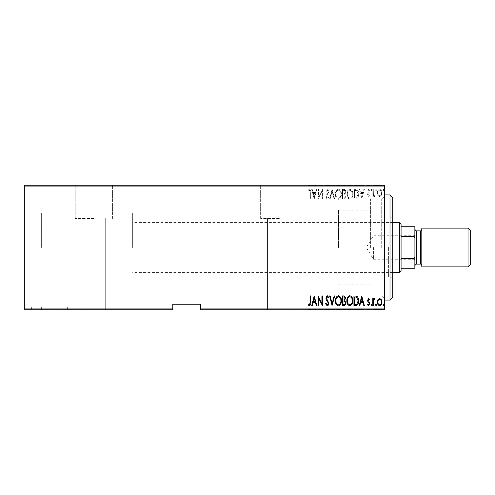 <?xml version="1.0" encoding="UTF-8"?>
<svg xmlns="http://www.w3.org/2000/svg" width="495" height="495" viewBox="0 0 495 495"><rect width="100%" height="100%" fill="white"/><g stroke="black" fill="none" stroke-linecap="round" stroke-linejoin="round"><path stroke-width="0.37" stroke-dasharray="2.48 1.86" d="M313.91 309.759L331.897 309.759L313.91 309.759M313.91 306.993L331.897 306.993L313.91 306.993M49.655 309.759L31.668 309.759L49.655 309.759M49.655 306.993L31.668 306.993L49.655 306.993M384.473 247.5L384.473 194.925L384.473 247.5M381.701 247.5L381.701 199.077L381.701 247.5M279.322 185.241L260.642 185.241L279.322 185.241M279.322 218.444L260.642 218.444L279.322 218.444M93.926 185.241L75.246 185.241L93.926 185.241M93.926 218.444L75.246 218.444L93.926 218.444M370.637 247.5L370.637 199.077L370.637 247.5M41.351 247.5L41.351 212.912L41.351 247.5M279.322 309.759L267.56 309.759L279.322 309.759M93.926 309.759L105.689 309.759L93.926 309.759M382.982 309.759L383.971 309.759L382.982 309.759L382.982 309.208L383.476 309.208L383.476 309.759L383.476 309.208L383.971 309.208L383.971 309.759M375.532 309.759L376.522 309.759L375.532 309.759L375.532 309.208L376.027 309.208L376.027 309.759L376.027 309.208L376.522 309.208L376.522 309.759M370.934 309.759L371.931 309.759L370.934 309.759L370.934 309.208L371.436 309.208L371.436 309.759L371.436 309.208L371.931 309.208L371.931 309.759M361.746 309.759L364.357 309.759L359.265 309.759L361.746 309.759L361.746 309.208L361.87 309.759M346.846 309.759L352.811 309.759L346.846 309.759L346.846 309.208L349.792 309.208L349.792 309.759M335.424 309.759L341.383 309.759L335.424 309.759L335.424 309.208L338.37 309.208L338.37 309.759M325.493 309.208L327.232 309.208L327.232 309.759L325.493 309.759L328.847 309.759L327.22 309.759L327.22 309.208L325.493 309.208L325.493 309.759M314.195 309.759L316.8 309.759L311.708 309.759L314.195 309.759L314.195 309.208L314.319 309.759M310.223 309.759L307.983 309.759L310.223 309.759L310.223 309.208L310.223 309.759M318.149 309.208L322.387 309.208L318.539 309.208L318.539 309.759L322.387 309.759L318.539 309.759L318.539 309.208L318.044 309.208L318.149 309.759M332.071 309.759L334.682 309.759L332.071 309.759L332.071 309.208L329.59 309.208L329.59 309.759M342.503 309.759L345.857 309.759L342.503 309.759L342.503 309.208L342.503 309.759M355.707 309.759L358.646 309.759L355.707 309.759L355.707 309.208L353.925 309.208L353.925 309.759L353.925 309.208L355.088 309.208L355.088 309.759L358.145 309.759L354.42 309.759L355.088 309.759L355.088 309.208L356.914 309.208L356.914 309.759M369.468 309.208L368.676 309.208L368.676 309.759L369.821 309.759L367.333 309.759L369.32 309.759L367.587 309.759L368.695 309.759L368.695 309.208L369.821 309.208L369.468 309.759M372.797 309.759L374.907 309.759L372.797 309.759L372.797 309.208L372.797 309.759M377.982 309.759L381.862 309.759L377.394 309.759L377.982 309.759L377.982 309.208L381.367 309.759L377.889 309.759L379.628 309.759L379.628 309.208L381.274 309.208L381.274 309.759M200.463 309.759L384.473 309.759L384.473 308.93L200.463 308.93L200.463 309.759M377.982 185.241L381.862 185.241L377.394 185.241L377.982 185.241L377.982 185.792L381.367 185.241L377.889 185.241L379.628 185.241L379.628 185.792L381.274 185.792L381.274 185.241M372.797 185.241L374.907 185.241L372.797 185.241L372.797 185.792L372.797 185.241M369.468 185.792L368.676 185.792L368.676 185.241L369.821 185.241L367.333 185.241L369.32 185.241L367.587 185.241L368.695 185.241L368.695 185.792L369.821 185.792L369.468 185.241M355.707 185.241L358.646 185.241L355.707 185.241L355.707 185.792L353.925 185.792L353.925 185.241L353.925 185.792L355.088 185.792L355.088 185.241L358.145 185.241L354.42 185.241L355.088 185.241L355.088 185.792L356.914 185.792L356.914 185.241M342.503 185.241L345.857 185.241L342.503 185.241L342.503 185.792L342.503 185.241M332.071 185.241L334.682 185.241L332.071 185.241L332.071 185.792L329.59 185.792L329.59 185.241M318.149 185.792L322.387 185.792L318.539 185.792L318.539 185.241L322.387 185.241L318.539 185.241L318.539 185.792L318.044 185.792L318.149 185.241M310.223 185.241L307.983 185.241L310.223 185.241L310.223 185.792L310.223 185.241M24.75 186.071L384.473 186.071L384.473 185.241L24.75 185.241L24.75 309.759L172.786 309.759L172.786 308.93L24.75 308.93M314.195 185.241L316.8 185.241L311.708 185.241L314.195 185.241L314.195 185.792L314.319 185.241M325.493 185.792L327.232 185.792L327.232 185.241L325.493 185.241L328.847 185.241L327.22 185.241L327.22 185.792L325.493 185.792L325.493 185.241M335.424 185.241L341.383 185.241L335.424 185.241L335.424 185.792L338.37 185.792L338.37 185.241M346.846 185.241L352.811 185.241L346.846 185.241L346.846 185.792L349.792 185.792L349.792 185.241M361.746 185.241L364.357 185.241L359.265 185.241L361.746 185.241L361.746 185.792L361.87 185.241M370.934 185.241L371.931 185.241L370.934 185.241L370.934 185.792L371.436 185.792L371.436 185.241L371.436 185.792L371.931 185.792L371.931 185.241M375.532 185.241L376.522 185.241L375.532 185.241L375.532 185.792L376.027 185.792L376.027 185.241L376.027 185.792L376.522 185.792L376.522 185.241M382.982 185.241L383.971 185.241L382.982 185.241L382.982 185.792L383.476 185.792L383.476 185.241L383.476 185.792L383.971 185.792L383.971 185.241M200.463 308.93L200.463 304.227L172.786 304.227L172.786 308.93M384.473 186.071L384.473 308.93M377.982 195.42L379.628 196.595L381.274 195.426L381.862 192.908C381.967 191.051 381.224 189.839 379.628 189.269C378.032 189.833 377.289 191.051 377.394 192.908L377.982 195.42L379.628 196.595L381.274 195.426L381.862 192.908C381.967 191.051 381.224 189.839 379.628 189.269C378.032 189.833 377.289 191.051 377.394 192.908L377.982 195.42M372.797 189.393L372.797 196.472L373.298 196.472L373.298 195.426L374.418 196.595L374.907 196.348L374.628 195.599L373.397 194.201L373.298 189.393L372.797 189.393L372.797 196.472L373.298 196.472L373.298 195.426L374.418 196.595L374.907 196.348L373.397 194.201L373.298 189.393L372.797 189.393M368.695 196.595L369.821 195.587L369.468 194.981L368.676 195.723L368.082 194.77L369.617 192.406L369.821 191.311L368.565 189.269L367.333 190.228L367.68 190.878L368.546 190.136L369.32 191.274L367.779 193.644L367.587 194.739L368.695 196.595L369.821 195.587L369.468 194.981L368.676 195.723L368.082 194.77L369.617 192.406L369.821 191.311L368.565 189.269L367.333 190.228L367.68 190.878L368.546 190.136L369.32 191.274L367.779 193.644L367.587 194.739L368.695 196.595M355.707 189.393L353.925 189.393L353.925 199.077L356.914 198.724C358.207 197.505 358.782 195.964 358.646 194.114C358.881 191.565 357.897 189.987 355.707 189.393L353.925 189.393L353.925 199.077L356.914 198.724C358.207 197.505 358.782 195.964 358.646 194.114C358.881 191.565 357.897 189.987 355.707 189.393M342.503 189.393L342.503 199.077L343.592 199.077C344.854 198.866 345.442 198.068 345.361 196.676L344.718 194.615L345.857 192.14C345.937 190.674 345.331 189.758 344.037 189.393L342.503 189.393L342.503 199.077L343.592 199.077C344.854 198.866 345.442 198.068 345.361 196.676L344.718 194.615L345.857 192.14C345.937 190.674 345.331 189.758 344.037 189.393L342.503 189.393M332.071 189.393L329.59 199.077L330.134 199.077L332.133 191.256L334.137 199.077L334.682 199.077L332.195 189.393L329.59 199.077L330.134 199.077L332.133 191.256L334.137 199.077L334.682 199.077L332.071 189.393M318.539 189.393L318.044 189.393L318.044 199.077L321.892 191.441L321.892 199.077L322.387 199.077L322.387 189.393L318.539 197.01L318.539 189.393L318.044 189.393L318.044 199.077L321.892 191.441L321.892 199.077L322.387 199.077L322.387 189.393L318.539 197.01L318.539 189.393M310.223 192.635L310.223 199.077L310.718 199.077L310.718 192.536C311.009 190.952 310.563 189.82 309.375 189.146L307.983 190.259L308.286 191.008L309.412 190.136L310.223 192.635L310.223 199.077L310.718 199.077L310.718 192.536C311.009 190.952 310.563 189.82 309.375 189.146L307.983 190.259L308.286 191.008L309.412 190.136L310.223 192.635M314.195 199.077L316.8 189.393L316.262 189.393L315.464 192.493L313.044 192.493L312.252 189.393L311.708 189.393L314.195 199.077L316.8 189.393L316.262 189.393L315.464 192.493L313.044 192.493L312.252 189.393L311.708 189.393L314.195 199.077M327.22 189.146L325.493 191.262L325.976 191.751L327.232 190.136L328.346 191.775L326.18 195.587L325.865 197.066L327.238 199.324L328.723 197.684L328.253 197.09L327.176 198.334L326.36 197.103L328.847 191.763C328.909 190.433 328.371 189.56 327.22 189.146L325.493 191.262L325.976 191.751L327.232 190.136L328.346 191.775L326.18 195.587L325.865 197.066L327.238 199.324L328.723 197.684L328.253 197.09L327.176 198.334L326.36 197.103L328.847 191.763C328.909 190.433 328.371 189.56 327.22 189.146M335.424 194.189C335.257 196.732 336.235 198.439 338.37 199.324C340.554 198.501 341.556 196.806 341.383 194.238C341.55 191.695 340.56 190 338.413 189.146C336.266 189.975 335.27 191.658 335.424 194.189C335.257 196.732 336.235 198.439 338.37 199.324C340.554 198.501 341.556 196.806 341.383 194.238C341.55 191.695 340.56 190 338.413 189.146C336.266 189.975 335.27 191.658 335.424 194.189M346.846 194.189C346.679 196.732 347.663 198.439 349.792 199.324C351.976 198.501 352.978 196.806 352.811 194.238C352.978 191.695 351.988 190 349.841 189.146C347.688 189.975 346.692 191.658 346.846 194.189C346.679 196.732 347.663 198.439 349.792 199.324C351.976 198.501 352.978 196.806 352.811 194.238C352.978 191.695 351.988 190 349.841 189.146C347.688 189.975 346.692 191.658 346.846 194.189M361.746 199.077L364.357 189.393L363.813 189.393L363.021 192.493L360.601 192.493L359.809 189.393L359.265 189.393L361.746 199.077L364.357 189.393L363.813 189.393L363.021 192.493L360.601 192.493L359.809 189.393L359.265 189.393L361.746 199.077M370.934 190.074L371.436 190.878L371.931 190.074L371.436 189.269L370.934 190.074L371.436 190.878L371.931 190.074L371.436 189.269L370.934 190.074M375.532 190.074L376.027 190.878L376.522 190.074L376.027 189.269L375.532 190.074L376.027 190.878L376.522 190.074L376.027 189.269L375.532 190.074M382.982 190.074L383.476 190.878L383.971 190.074L383.476 189.269L382.982 190.074L383.476 190.878L383.971 190.074L383.476 189.269L382.982 190.074M313.304 193.489L315.21 193.489L314.257 197.208L313.304 193.489L315.21 193.489L314.257 197.208L313.304 193.489M338.394 190.136C340.189 190.785 341.018 192.153 340.888 194.238C341.012 196.305 340.176 197.672 338.394 198.334C336.619 197.647 335.796 196.268 335.919 194.195C335.802 192.14 336.631 190.785 338.394 190.136C340.189 190.785 341.018 192.153 340.888 194.238C341.012 196.305 340.176 197.672 338.394 198.334C336.619 197.647 335.796 196.268 335.919 194.195C335.802 192.14 336.631 190.785 338.394 190.136M344.378 193.873L342.998 193.984L342.998 190.383L343.734 190.383C344.817 190.427 345.355 191.014 345.361 192.14L344.378 193.873L342.998 193.984L342.998 190.383L343.734 190.383C344.817 190.427 345.355 191.014 345.361 192.14L344.378 193.873M344.86 196.657L343.679 198.08L342.998 198.08L342.998 194.981L343.338 194.981C344.365 195.024 344.873 195.581 344.86 196.657L343.679 198.08L342.998 198.08L342.998 194.981L343.338 194.981C344.365 195.024 344.873 195.581 344.86 196.657M349.817 190.136C351.611 190.785 352.44 192.153 352.31 194.238C352.434 196.305 351.599 197.672 349.817 198.334C348.041 197.647 347.218 196.268 347.348 194.195C347.23 192.14 348.053 190.785 349.817 190.136C351.611 190.785 352.44 192.153 352.31 194.238C352.434 196.305 351.599 197.672 349.817 198.334C348.041 197.647 347.218 196.268 347.348 194.195C347.23 192.14 348.053 190.785 349.817 190.136M354.828 198.08L354.42 198.08L354.42 190.383L356.753 190.631L358.145 194.114L356.617 197.808L354.42 198.08L354.42 190.383L356.753 190.631L358.145 194.114L356.617 197.808L354.828 198.08M360.855 193.489L362.767 193.489L361.808 197.208L360.855 193.489L362.767 193.489L361.808 197.208L360.855 193.489M379.628 190.136C380.859 190.556 381.441 191.485 381.367 192.908C381.441 194.331 380.859 195.271 379.628 195.723C378.397 195.271 377.815 194.331 377.889 192.908C377.815 191.485 378.397 190.556 379.628 190.136C380.859 190.556 381.441 191.485 381.367 192.908C381.441 194.331 380.859 195.271 379.628 195.723C378.397 195.271 377.815 194.331 377.889 192.908C377.815 191.485 378.397 190.556 379.628 190.136M310.223 302.365L310.223 295.923L310.718 295.923L310.718 302.464C311.009 304.048 310.563 305.18 309.375 305.854L307.983 304.741L308.286 303.992L309.412 304.864L310.223 302.365M314.195 295.923L316.8 305.607L316.262 305.607L315.464 302.507L313.044 302.507L312.252 305.607L311.708 305.607L314.195 295.923M313.304 301.511L315.21 301.511L314.257 297.792L313.304 301.511M318.539 305.607L318.044 305.607L318.044 295.923L321.892 303.559L321.892 295.923L322.387 295.923L322.387 305.607L318.539 297.99L318.539 305.607M327.22 305.854L325.493 303.738L325.976 303.249L327.232 304.864L328.346 303.225L326.18 299.413L325.865 297.934L327.238 295.676L328.723 297.316L328.253 297.91L327.176 296.666L326.36 297.897L328.847 303.237C328.909 304.567 328.371 305.44 327.22 305.854M332.071 305.607L329.59 295.923L330.134 295.923L332.133 303.744L334.137 295.923L334.682 295.923L332.071 305.607M335.424 300.812C335.257 298.268 336.235 296.561 338.37 295.676C340.554 296.499 341.556 298.194 341.383 300.762C341.55 303.305 340.56 305 338.413 305.854C336.266 305.025 335.27 303.342 335.424 300.812M338.394 304.864C340.189 304.215 341.018 302.847 340.888 300.762C341.012 298.695 340.176 297.328 338.394 296.666C336.619 297.353 335.796 298.733 335.919 300.805C335.802 302.86 336.631 304.215 338.394 304.864M342.503 305.607L342.503 295.923L343.592 295.923C344.854 296.134 345.442 296.932 345.361 298.324L344.718 300.385L345.857 302.86C345.937 304.326 345.331 305.242 344.037 305.607L342.503 305.607M344.378 301.127L342.998 301.016L342.998 304.617L343.734 304.617C344.817 304.574 345.355 303.986 345.361 302.86L344.378 301.127M344.86 298.343L343.679 296.92L342.998 296.92L342.998 300.019L343.338 300.019C344.365 299.976 344.873 299.419 344.86 298.343M346.846 300.812C346.679 298.268 347.663 296.561 349.792 295.676C351.976 296.499 352.978 298.194 352.811 300.762C352.978 303.305 351.988 305 349.841 305.854C347.688 305.025 346.692 303.342 346.846 300.812M349.817 304.864C351.611 304.215 352.44 302.847 352.31 300.762C352.434 298.695 351.599 297.328 349.817 296.666C348.041 297.353 347.218 298.733 347.348 300.805C347.23 302.86 348.053 304.215 349.817 304.864M355.707 305.607L353.925 305.607L353.925 295.923L356.914 296.276C358.207 297.495 358.782 299.036 358.646 300.886C358.881 303.435 357.897 305.013 355.707 305.607M354.828 296.92L354.42 296.92L354.42 304.617L356.753 304.369L358.145 300.886L356.617 297.192L354.828 296.92M361.746 295.923L364.357 305.607L363.813 305.607L363.021 302.507L360.601 302.507L359.809 305.607L359.265 305.607L361.746 295.923M360.855 301.511L362.767 301.511L361.808 297.792L360.855 301.511M368.695 298.405L369.821 299.413L369.468 300.019L368.676 299.277L368.082 300.23L369.617 302.594L369.821 303.689L368.565 305.731L367.333 304.772L367.68 304.122L368.546 304.864L369.32 303.726L367.779 301.356L367.587 300.261L368.695 298.405M370.934 304.926L371.436 304.122L371.931 304.926L371.436 305.731L370.934 304.926M372.797 305.607L372.797 298.528L373.298 298.528L373.298 299.574L374.418 298.405L374.907 298.652L373.397 300.799L373.298 305.607L372.797 305.607M375.532 304.926L376.027 304.122L376.522 304.926L376.027 305.731L375.532 304.926M377.982 299.58L379.628 298.405L381.274 299.574L381.862 302.092C381.967 303.949 381.224 305.161 379.628 305.731C378.032 305.168 377.289 303.949 377.394 302.092L377.982 299.58M379.628 304.864C380.859 304.444 381.441 303.515 381.367 302.092C381.441 300.669 380.859 299.729 379.628 299.277C378.397 299.729 377.815 300.669 377.889 302.092C377.815 303.515 378.397 304.444 379.628 304.864M382.982 304.926L383.476 304.122L383.971 304.926L383.476 305.731L382.982 304.926M309.375 309.208L307.983 309.208L310.718 309.208L310.718 309.759L310.718 309.208L309.375 309.208L309.375 309.759M307.983 309.208L307.983 309.759M308.286 309.208L308.286 309.759M309.035 309.208L309.035 309.759M309.412 309.208L309.412 309.759M314.319 309.208L316.8 309.208L316.8 309.759M316.8 309.208L316.262 309.208L316.262 309.759M316.262 309.208L315.464 309.208L315.464 309.759M315.464 309.208L313.044 309.208L313.044 309.759M313.044 309.208L312.252 309.208L312.252 309.759M312.252 309.208L311.708 309.208L311.708 309.759M311.708 309.208L314.195 309.208M313.304 309.208L315.21 309.208L313.304 309.208L313.304 309.759L315.21 309.759L313.304 309.759M315.21 309.208L315.21 309.759M314.257 309.208L314.257 309.759M321.892 309.208L321.892 309.759L321.892 309.208M322.387 309.208L322.387 309.759L322.387 309.208M322.276 309.208L322.276 309.759M325.976 309.208L325.976 309.759M328.346 309.208L325.865 309.208L328.346 309.208L328.346 309.759M328.142 309.208L328.142 309.759M326.18 309.208L326.18 309.759M325.865 309.208L325.865 309.759M327.238 309.208L328.847 309.208L327.22 309.208L327.238 309.759M328.723 309.208L328.723 309.759M328.253 309.208L328.253 309.759M327.176 309.208L327.176 309.759M326.36 309.208L326.36 309.759M326.737 309.208L326.737 309.759M327.504 309.208L327.504 309.759M328.847 309.208L328.847 309.759M329.59 309.208L330.134 309.208L330.134 309.759M330.134 309.208L332.133 309.208L332.133 309.759M332.133 309.208L334.137 309.208L334.137 309.759M334.137 309.208L334.682 309.208L334.682 309.759M334.682 309.208L332.195 309.208L332.195 309.759M338.37 309.208L341.383 309.208L341.383 309.759M341.383 309.208L338.413 309.208L338.413 309.759M338.413 309.208L335.424 309.208M338.394 309.208L340.888 309.208L335.919 309.208L340.888 309.759L335.919 309.759L338.394 309.759L338.394 309.208M340.888 309.208L340.888 309.759M335.919 309.208L335.919 309.759M343.592 309.208L345.857 309.208L342.503 309.208L343.592 309.208L343.592 309.759M345.361 309.208L345.361 309.759L342.998 309.759L345.361 309.759L345.361 309.208L342.998 309.208L345.361 309.208M344.718 309.208L344.718 309.759M345.857 309.208L345.857 309.759M344.037 309.208L344.037 309.759M344.86 309.208L342.998 309.208L344.86 309.208L344.86 309.759M343.679 309.208L343.679 309.759M342.998 309.208L342.998 309.759L342.998 309.208M343.338 309.208L343.338 309.759L343.332 309.208M344.378 309.208L344.378 309.759M343.734 309.208L343.734 309.759M349.792 309.208L352.811 309.208L352.811 309.759M352.811 309.208L349.841 309.208L349.841 309.759M349.841 309.208L346.846 309.208M349.817 309.208L352.31 309.208L347.348 309.208L352.31 309.759L347.348 309.759L349.817 309.759L349.817 309.208M352.31 309.208L352.31 309.759M347.348 309.208L347.348 309.759M356.914 309.208L358.646 309.208L358.646 309.759M358.646 309.208L355.707 309.208M354.828 309.208L358.145 309.208L354.828 309.208L354.828 309.759M354.42 309.208L354.42 309.759L354.42 309.208M356.617 309.208L356.617 309.759M358.145 309.208L358.145 309.759M356.753 309.208L356.753 309.759M361.87 309.208L364.357 309.208L364.357 309.759M364.357 309.208L363.813 309.208L363.813 309.759M363.813 309.208L363.021 309.208L363.021 309.759M363.021 309.208L360.601 309.208L360.601 309.759M360.601 309.208L359.809 309.208L359.809 309.759M359.809 309.208L359.265 309.208L359.265 309.759M359.265 309.208L361.746 309.208M360.855 309.208L362.767 309.208L360.855 309.208L360.855 309.759L362.767 309.759L360.855 309.759M362.767 309.208L362.767 309.759M361.808 309.208L361.808 309.759M368.082 309.208L369.821 309.208L367.587 309.208L368.695 309.208L368.082 309.208L368.082 309.759M368.224 309.208L368.224 309.759M369.617 309.208L369.617 309.759M367.333 309.208L368.546 309.208L368.565 309.759L368.546 309.208L367.333 309.208L367.333 309.759M367.68 309.208L367.68 309.759M369.32 309.208L369.32 309.759M369.177 309.208L369.177 309.759M368.521 309.208L368.521 309.759M367.779 309.208L367.779 309.759M367.587 309.208L367.587 309.759M371.931 309.208L370.934 309.208M374.418 309.208L372.797 309.208L373.298 309.208L373.298 309.759L373.298 309.208L374.418 309.208L374.418 309.759M374.907 309.208L374.907 309.759M374.628 309.208L374.628 309.759M374.331 309.208L374.331 309.759M373.397 309.208L373.397 309.759M373.298 309.208L373.298 309.759M376.522 309.208L375.532 309.208M381.274 309.208L381.862 309.208L381.862 309.759M381.862 309.208L377.394 309.208L377.394 309.759M377.394 309.208L377.982 309.208M379.628 309.208L381.367 309.208L377.889 309.208L379.628 309.208L379.628 309.759L379.628 309.208M381.367 309.208L381.367 309.759M377.889 309.208L377.889 309.759M383.971 309.208L382.982 309.208M309.375 185.792L307.983 185.792L310.718 185.792L310.718 185.241L310.718 185.792L309.375 185.792L309.375 185.241M307.983 185.792L307.983 185.241M308.286 185.792L308.286 185.241M309.035 185.792L309.035 185.241M309.412 185.792L309.412 185.241M314.319 185.792L316.8 185.792L316.8 185.241M316.8 185.792L316.262 185.792L316.262 185.241M316.262 185.792L315.464 185.792L315.464 185.241M315.464 185.792L313.044 185.792L313.044 185.241M313.044 185.792L312.252 185.792L312.252 185.241M312.252 185.792L311.708 185.792L311.708 185.241M311.708 185.792L314.195 185.792M313.304 185.792L315.21 185.792L313.304 185.792L313.304 185.241L315.21 185.241L313.304 185.241M315.21 185.792L315.21 185.241M314.257 185.792L314.257 185.241M321.892 185.792L321.892 185.241L321.892 185.792M322.387 185.792L322.387 185.241L322.387 185.792M322.276 185.792L322.276 185.241M325.976 185.792L325.976 185.241M328.346 185.792L325.865 185.792L328.346 185.792L328.346 185.241M328.142 185.792L328.142 185.241M326.18 185.792L326.18 185.241M325.865 185.792L325.865 185.241M327.238 185.792L328.847 185.792L327.22 185.792L327.238 185.241M328.723 185.792L328.723 185.241M328.253 185.792L328.253 185.241M327.176 185.792L327.176 185.241M326.36 185.792L326.36 185.241M326.737 185.792L326.737 185.241M327.504 185.792L327.504 185.241M328.847 185.792L328.847 185.241M329.59 185.792L330.134 185.792L330.134 185.241M330.134 185.792L332.133 185.792L332.133 185.241M332.133 185.792L334.137 185.792L334.137 185.241M334.137 185.792L334.682 185.792L334.682 185.241M334.682 185.792L332.195 185.792L332.195 185.241M338.37 185.792L341.383 185.792L341.383 185.241M341.383 185.792L338.413 185.792L338.413 185.241M338.413 185.792L335.424 185.792M338.394 185.792L340.888 185.792L335.919 185.792L340.888 185.241L335.919 185.241L338.394 185.241L338.394 185.792M340.888 185.792L340.888 185.241M335.919 185.792L335.919 185.241M343.592 185.792L345.857 185.792L342.503 185.792L343.592 185.792L343.592 185.241M345.361 185.792L345.361 185.241L342.998 185.241L345.361 185.241L345.361 185.792L342.998 185.792L345.361 185.792M344.718 185.792L344.718 185.241M345.857 185.792L345.857 185.241M344.037 185.792L344.037 185.241M344.86 185.792L342.998 185.792L344.86 185.792L344.86 185.241M343.679 185.792L343.679 185.241M342.998 185.792L342.998 185.241L342.998 185.792M343.338 185.792L343.338 185.241L343.332 185.792M344.378 185.792L344.378 185.241M343.734 185.792L343.734 185.241M349.792 185.792L352.811 185.792L352.811 185.241M352.811 185.792L349.841 185.792L349.841 185.241M349.841 185.792L346.846 185.792M349.817 185.792L352.31 185.792L347.348 185.792L352.31 185.241L347.348 185.241L349.817 185.241L349.817 185.792M352.31 185.792L352.31 185.241M347.348 185.792L347.348 185.241M356.914 185.792L358.646 185.792L358.646 185.241M358.646 185.792L355.707 185.792M354.828 185.792L358.145 185.792L354.828 185.792L354.828 185.241M354.42 185.792L354.42 185.241L354.42 185.792M356.617 185.792L356.617 185.241M358.145 185.792L358.145 185.241M356.753 185.792L356.753 185.241M361.87 185.792L364.357 185.792L364.357 185.241M364.357 185.792L363.813 185.792L363.813 185.241M363.813 185.792L363.021 185.792L363.021 185.241M363.021 185.792L360.601 185.792L360.601 185.241M360.601 185.792L359.809 185.792L359.809 185.241M359.809 185.792L359.265 185.792L359.265 185.241M359.265 185.792L361.746 185.792M360.855 185.792L362.767 185.792L360.855 185.792L360.855 185.241L362.767 185.241L360.855 185.241M362.767 185.792L362.767 185.241M361.808 185.792L361.808 185.241M368.082 185.792L369.821 185.792L367.587 185.792L368.695 185.792L368.082 185.792L368.082 185.241M368.224 185.792L368.224 185.241M369.617 185.792L369.617 185.241M367.333 185.792L368.546 185.792L368.565 185.241L368.546 185.792L367.333 185.792L367.333 185.241M367.68 185.792L367.68 185.241M369.32 185.792L369.32 185.241M369.177 185.792L369.177 185.241M368.521 185.792L368.521 185.241M367.779 185.792L367.779 185.241M367.587 185.792L367.587 185.241M371.931 185.792L370.934 185.792M374.418 185.792L372.797 185.792L373.298 185.792L373.298 185.241L373.298 185.792L374.418 185.792L374.418 185.241M374.907 185.792L374.907 185.241M374.628 185.792L374.628 185.241M374.331 185.792L374.331 185.241M373.397 185.792L373.397 185.241M373.298 185.792L373.298 185.241M376.522 185.792L375.532 185.792M381.274 185.792L381.862 185.792L381.862 185.241M381.862 185.792L377.394 185.792L377.394 185.241M377.394 185.792L377.982 185.792M379.628 185.792L381.367 185.792L377.889 185.792L379.628 185.792L379.628 185.241L379.628 185.792M381.367 185.792L381.367 185.241M377.889 185.792L377.889 185.241M383.971 185.792L382.982 185.792M392.77 297.309L392.77 197.691M390.004 194.925L390.004 300.075M388.618 247.5L388.618 277.243L388.618 247.5M338.537 247.5L338.537 210.146L338.537 247.5M392.77 247.5L392.77 217.757L392.77 247.5M414.909 247.5L414.909 229.513L414.909 247.5M414.08 247.5L414.08 259.262L414.08 247.5M373.403 247.5L373.403 259.262L373.403 247.5M401.074 271.019L401.074 223.981M399.688 222.595L399.688 272.405M132.666 247.5L132.666 212.912L132.666 247.5M401.074 236.431L414.08 236.431L414.909 238.324L414.909 226.747L414.08 226.747L414.08 236.431M401.074 268.253L414.909 268.253L414.909 238.324M414.909 256.676L414.08 258.569L414.08 268.253M401.074 258.569L414.08 258.569M401.074 226.747L414.08 226.747M470.25 264.658L470.25 230.342M468.035 228.133L468.035 266.867M416.295 230.899L416.295 264.101M421.827 228.133L421.827 266.867M421.827 247.5L421.827 229.513L421.827 247.5M327.115 309.208L327.115 309.759M368.843 309.208L368.843 309.759M327.115 185.792L327.115 185.241M368.843 185.792L368.843 185.241M420.441 230.899L420.441 264.101M331.897 306.993L331.897 309.759M67.642 306.993L67.642 309.759M41.351 306.993L41.351 309.759M384.473 199.077L370.637 199.077L381.701 199.077L384.473 196.311M297.996 218.444L297.996 185.241L297.996 218.444M112.606 218.444L112.606 185.241L112.606 218.444M132.666 212.912L370.637 212.912M291.079 218.444L291.079 309.759L291.079 218.444M105.689 218.444L105.689 309.759L105.689 218.444M267.56 218.444L267.56 309.759L267.56 218.444M82.17 218.444L82.17 309.759L82.17 218.444M384.473 295.923L370.637 295.923L381.701 295.923L384.473 298.689M132.666 282.088L370.637 282.088M260.642 218.444L260.642 185.241L260.642 218.444M75.246 218.444L75.246 185.241L75.246 218.444M57.952 306.993L57.952 309.759M31.668 306.993L31.668 309.759M295.923 306.993L295.923 309.759M338.537 272.405L388.618 272.405M392.77 277.243L388.618 277.243M338.537 210.146L370.637 210.146M338.537 284.854L370.637 284.854M392.77 217.757L388.618 217.757M338.537 222.595L388.618 222.595M414.909 234.908L414.08 235.738L373.403 235.738L366.337 247.5L373.403 259.262L414.08 259.262L414.909 260.092M392.77 222.595L132.666 222.595M392.77 272.405L132.666 272.405"/><path stroke-width="0.74" d="M384.473 308.93L384.473 309.759L200.463 309.759L200.463 308.93L384.473 308.93L384.473 186.071L24.75 186.071L24.75 185.241L384.473 185.241L384.473 186.071M24.75 308.93L172.786 308.93L172.786 309.759L24.75 309.759L24.75 186.071M377.982 299.58L379.628 298.405L381.274 299.574L381.862 302.092C381.967 303.949 381.224 305.161 379.628 305.731C378.032 305.168 377.289 303.949 377.394 302.092L377.982 299.58M372.797 305.607L372.797 298.528L373.298 298.528L373.298 299.574L374.418 298.405L374.907 298.652L373.397 300.799L373.298 305.607L372.797 305.607M368.695 298.405L369.821 299.413L369.468 300.019L368.676 299.277L368.082 300.23L369.617 302.594L369.821 303.689L368.565 305.731L367.333 304.772L367.68 304.122L368.546 304.864L369.32 303.726L367.779 301.356L367.587 300.261L368.695 298.405M355.707 305.607L353.925 305.607L353.925 295.923L356.914 296.276C358.207 297.495 358.782 299.036 358.646 300.886C358.881 303.435 357.897 305.013 355.707 305.607M342.503 305.607L342.503 295.923L343.592 295.923C344.854 296.134 345.442 296.932 345.361 298.324L344.718 300.385L345.857 302.86C345.937 304.326 345.331 305.242 344.037 305.607L342.503 305.607M332.071 305.607L329.59 295.923L330.134 295.923L332.133 303.744L334.137 295.923L334.682 295.923L332.071 305.607M318.539 305.607L318.044 305.607L318.044 295.923L321.892 303.559L321.892 295.923L322.387 295.923L322.387 305.607L318.539 297.99L318.539 305.607M310.223 302.365L310.223 295.923L310.718 295.923L310.718 302.464C311.009 304.048 310.563 305.18 309.375 305.854L307.983 304.741L308.286 303.992L309.412 304.864L310.223 302.365M200.463 308.93L200.463 304.227L172.786 304.227L172.786 308.93M314.195 295.923L316.8 305.607L316.262 305.607L315.464 302.507L313.044 302.507L312.252 305.607L311.708 305.607L314.195 295.923M327.22 305.854L325.493 303.738L325.976 303.249L327.232 304.864L328.346 303.225L326.18 299.413L325.865 297.934L327.238 295.676L328.723 297.316L328.253 297.91L327.176 296.666L326.36 297.897L328.847 303.237C328.909 304.567 328.371 305.44 327.22 305.854M335.424 300.812C335.257 298.268 336.235 296.561 338.37 295.676C340.554 296.499 341.556 298.194 341.383 300.762C341.55 303.305 340.56 305 338.413 305.854C336.266 305.025 335.27 303.342 335.424 300.812M346.846 300.812C346.679 298.268 347.663 296.561 349.792 295.676C351.976 296.499 352.978 298.194 352.811 300.762C352.978 303.305 351.988 305 349.841 305.854C347.688 305.025 346.692 303.342 346.846 300.812M361.746 295.923L364.357 305.607L363.813 305.607L363.021 302.507L360.601 302.507L359.809 305.607L359.265 305.607L361.746 295.923M370.934 304.926L371.436 304.122L371.931 304.926L371.436 305.731L370.934 304.926M375.532 304.926L376.027 304.122L376.522 304.926L376.027 305.731L375.532 304.926M382.982 304.926L383.476 304.122L383.971 304.926L383.476 305.731L382.982 304.926M315.21 301.511L314.257 297.792L313.304 301.511L315.21 301.511M340.888 300.762C341.012 298.695 340.176 297.328 338.394 296.666C336.619 297.353 335.796 298.733 335.919 300.805C335.802 302.86 336.631 304.215 338.394 304.864C340.189 304.215 341.018 302.847 340.888 300.762M343.679 296.92L342.998 296.92L342.998 300.019L343.338 300.019C344.365 299.976 344.873 299.419 344.86 298.343L343.679 296.92M343.332 301.016L342.998 301.016L342.998 304.617L343.734 304.617C344.817 304.574 345.355 303.986 345.361 302.86L344.378 301.127L343.332 301.016M352.31 300.762C352.434 298.695 351.599 297.328 349.817 296.666C348.041 297.353 347.218 298.733 347.348 300.805C347.23 302.86 348.053 304.215 349.817 304.864C351.611 304.215 352.44 302.847 352.31 300.762M354.42 296.92L354.42 304.617L356.753 304.369L358.145 300.886L356.617 297.192L354.42 296.92M362.767 301.511L361.808 297.792L360.855 301.511L362.767 301.511M381.367 302.092C381.441 300.669 380.859 299.729 379.628 299.277C378.397 299.729 377.815 300.669 377.889 302.092C377.815 303.515 378.397 304.444 379.628 304.864C380.859 304.444 381.441 303.515 381.367 302.092M390.004 194.925L392.77 197.691L392.77 297.309L390.004 300.075L390.004 194.925L384.473 194.925M399.688 222.595L401.074 223.981L401.074 271.019L399.688 272.405L399.688 222.595L392.77 222.595M401.074 226.747L414.909 226.747L414.909 268.253L414.08 268.253L414.08 258.569L414.909 256.676M401.074 258.569L414.08 258.569M414.909 238.324L414.08 236.431L414.08 226.747M401.074 236.431L414.08 236.431M401.074 268.253L414.08 268.253M470.25 230.342L470.25 264.658L468.035 266.867L468.035 228.133L470.25 230.342M416.295 230.899L420.441 230.899L420.441 264.101L416.295 264.101L416.295 230.899L414.909 229.513M468.035 266.867L421.827 266.867L421.827 228.133L468.035 228.133M390.004 300.075L384.473 300.075M399.688 272.405L392.77 272.405M420.441 264.101C420.744 263.804 421.202 264.268 421.827 265.487M420.441 230.899C420.744 231.196 421.202 230.732 421.827 229.513M416.295 264.101L414.909 265.487"/></g></svg>
